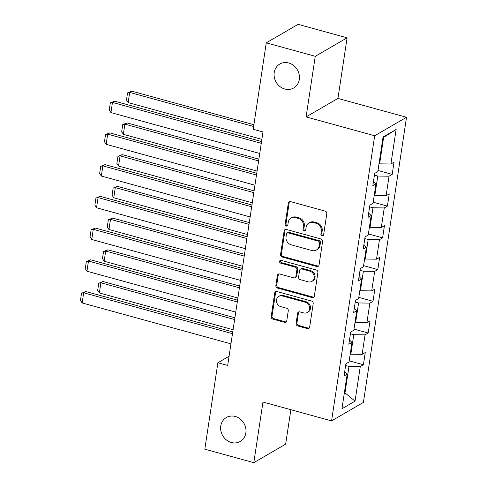 <?xml version="1.0" encoding="UTF-8"?>
<svg xmlns="http://www.w3.org/2000/svg" width="487" height="487" viewBox="0 0 487 487"><rect width="100%" height="100%" fill="white"/><g stroke="black" fill="none" stroke-linecap="round" stroke-linejoin="round"><path stroke-width="0.73" d="M322.041 235.891A1.485 1.321 -120.1 0 0 323.599 234.868L326.807 213.653A2.125 1.887 -120.1 0 0 325.188 211.127L290.562 201.612A2.125 1.887 -120.1 0 0 288.334 203.079L285.126 224.294A1.485 1.321 -120.1 0 0 287.22 225.944A1.485 1.321 -120.1 0 0 287.823 225.031L288.237 222.285A6.794 6.033 -120.1 0 1 290.983 218.103A6.794 6.033 -120.1 0 1 295.359 217.592L298.245 218.383A6.794 6.033 -120.1 0 1 303.431 226.461L303.017 229.207A1.485 1.321 -120.1 0 0 305.112 230.862A1.485 1.321 -120.1 0 0 305.708 229.949L306.128 227.204A6.794 6.033 -120.1 0 1 308.874 223.022A6.794 6.033 -120.1 0 1 313.251 222.504L316.136 223.302A6.794 6.033 -120.1 0 1 321.323 231.38L320.909 234.125A1.485 1.321 -120.1 0 0 322.041 235.891M308.874 223.022L309.732 222.522A6.794 6.033 -120.1 0 1 314.109 222.005L316.994 222.803A6.794 6.033 -120.1 0 1 322.181 230.881L321.767 233.626A1.485 1.321 -120.1 0 0 323.374 235.434M289.662 201.588A2.125 1.887 -120.1 0 0 289.199 202.58L285.991 223.795A1.485 1.321 -120.1 0 0 287.598 225.603M290.983 218.103L291.841 217.604A6.794 6.033 -120.1 0 1 296.218 217.092L299.103 217.884A6.794 6.033 -120.1 0 1 304.296 225.962L303.876 228.707A1.485 1.321 -120.1 0 0 305.483 230.515M235.276 416.464A13.837 12.285 -120.1 0 0 226.358 417.511A13.837 12.285 -120.1 0 0 220.897 430.934A13.837 12.285 -120.1 0 0 231.337 442.494A13.837 12.285 -120.1 0 0 240.255 441.447A13.837 12.285 -120.1 0 0 245.722 428.018A13.837 12.285 -120.1 0 0 235.276 416.464M288.736 62.993A13.837 12.285 -120.1 0 0 279.818 64.041A13.837 12.285 -120.1 0 0 274.351 77.463A13.837 12.285 -120.1 0 0 284.798 89.024A13.837 12.285 -120.1 0 0 293.716 87.977A13.837 12.285 -120.1 0 0 299.176 74.548A13.837 12.285 -120.1 0 0 288.736 62.993M296.084 323.417A2.125 1.887 -120.1 0 0 297.703 325.943L307.419 328.609A2.125 1.887 -120.1 0 0 309.647 327.142L313.208 303.59A2.125 1.887 -120.1 0 0 311.589 301.063L276.963 291.549A2.125 1.887 -120.1 0 0 274.735 293.016L271.174 316.568A2.125 1.887 -120.1 0 0 272.793 319.095L284.53 322.321A2.125 1.887 -120.1 0 0 286.752 320.854L288.28 310.773A2.125 1.887 -120.1 0 0 286.654 308.247L280.841 306.646A5.68 5.04 -120.1 0 1 276.555 301.903A5.68 5.04 -120.1 0 1 278.795 296.394A5.68 5.04 -120.1 0 1 282.454 295.968L305.246 302.232A5.68 5.04 -120.1 0 1 309.531 306.974A5.68 5.04 -120.1 0 1 307.291 312.484A5.68 5.04 -120.1 0 1 303.632 312.91L299.834 311.869A2.125 1.887 -120.1 0 0 297.606 313.336L296.084 323.417L296.942 322.918A2.125 1.887 -120.1 0 0 298.568 325.444L308.283 328.11A2.125 1.887 -120.1 0 0 309.178 328.135M262.974 402.043L253.806 462.65L204.814 449.184L217.884 362.748L227.685 365.445L262.992 131.965L253.197 129.274L266.267 42.838L315.259 56.303L306.098 116.91L374.686 135.757L331.562 420.896L262.974 402.043M316.812 266.529A2.125 1.887 -120.1 0 0 319.034 265.056L322.595 241.503A2.125 1.887 -120.1 0 0 320.976 238.977L286.35 229.462A2.125 1.887 -120.1 0 0 284.122 230.929L280.561 254.488A2.125 1.887 -120.1 0 0 282.186 257.008L316.812 266.529L317.67 266.024A2.125 1.887 -120.1 0 0 318.571 266.048M317.901 272.543L314.34 296.102A2.125 1.887 -120.1 0 1 312.112 297.569L277.487 288.054A2.125 1.887 -120.1 0 1 275.867 285.528L277.389 275.447A2.125 1.887 -120.1 0 1 279.617 273.98L293.661 277.84A2.125 1.887 -120.1 0 0 295.883 276.373L296.9 269.682A2.125 1.887 -120.1 0 0 295.274 267.156L280.658 263.138A1.485 1.321 -120.1 0 1 281.078 260.344L316.282 270.017A2.125 1.887 -120.1 0 1 317.901 272.543M374.686 135.757L406.529 117.276L363.405 402.408L331.562 420.896M349.203 360.843L363.412 364.745L365.256 352.545L362.115 354.366L365.067 334.843L368.209 333.017L370.053 320.817L366.912 322.637L369.864 303.115L373.005 301.289L374.856 289.089L371.715 290.909L374.667 271.387L377.809 269.567L379.653 257.361L376.512 259.187L379.464 239.659L382.605 237.839L384.45 225.633L381.309 227.459L384.261 207.937L387.402 206.111L389.247 193.905L386.106 195.731L389.058 176.209L392.199 174.383L394.044 162.183L390.903 164.003L396.132 129.432L383.056 137.024L377.827 171.601L374.686 173.421L372.835 185.626L375.976 183.8L373.474 181.432M363.412 364.745L360.27 366.571L355.041 401.142L341.959 408.739L347.188 374.162L344.047 375.988L345.892 363.783L349.033 361.963L351.985 342.434L348.844 344.26L350.689 332.055L353.83 330.235L356.788 310.706L353.647 312.532L355.492 300.333L358.633 298.507L361.585 278.984L358.444 280.804L360.289 268.605L363.43 266.779L366.382 247.256L363.241 249.076L365.086 236.877L368.227 235.051L371.179 215.528L368.038 217.354L369.883 205.149L373.024 203.322L375.976 183.8M350.433 333.765L353.787 334.685L350.835 354.207L350.232 354.043M350.835 354.207L362.115 354.366M353.787 334.685L365.067 334.843M351.985 342.434L349.477 340.066M355.23 302.037L358.584 302.957L355.632 322.485L355.029 322.315M355.632 322.485L366.912 322.637M358.584 302.957L369.864 303.115M356.788 310.706L354.28 308.338M360.027 270.309L363.381 271.235L360.429 290.757L359.826 290.593M360.429 290.757L371.715 290.909M363.381 271.235L374.667 271.387M361.585 278.984L359.077 276.616M364.83 238.581L368.184 239.507L365.232 259.029L364.629 258.865M365.232 259.029L376.512 259.187M368.184 239.507L379.464 239.659M366.382 247.256L363.874 244.888M369.627 206.853L372.981 207.779L370.029 227.301L369.426 227.137M370.029 227.301L381.309 227.459M372.981 207.779L384.261 207.937M371.179 215.528L368.671 213.16M374.424 175.131L377.778 176.05L374.826 195.573L374.223 195.409M374.826 195.573L386.106 195.731M377.778 176.05L389.058 176.209M396.132 129.432L383.622 137.407L379.623 163.851L379.02 163.681M379.623 163.851L390.903 164.003M306.098 116.91L337.935 98.423L347.103 37.816L315.259 56.303M347.103 37.816L298.111 24.35L266.267 42.838M253.806 462.65L285.65 444.162L290.861 409.707M337.935 98.423L406.529 117.276M229.073 356.253L217.884 362.748M383.622 137.407L382.934 137.809M344.388 392.686L344.991 392.851L348.99 366.413L345.636 365.493M344.303 393.252L344.991 392.851L355.041 401.142M348.99 366.413L360.27 366.571M347.188 374.162L344.68 371.794M377.991 170.48L392.199 174.383M373.194 202.208L387.402 206.111M368.397 233.93L382.605 237.839M363.6 265.659L377.809 269.567M358.803 297.387L373.005 301.289M354 329.115L368.209 333.017M285.449 229.438A2.125 1.887 -120.1 0 0 284.986 230.43L281.425 253.983A2.125 1.887 -120.1 0 0 283.044 256.509L317.67 266.024M319.569 242.958A1.485 1.321 -120.1 0 0 318.437 241.193L288.042 232.841A1.485 1.321 -120.1 0 0 286.484 233.863L286.046 236.761A6.794 6.033 -120.1 0 0 291.238 244.839L312.015 250.549A6.794 6.033 -120.1 0 0 316.386 250.038A6.794 6.033 -120.1 0 0 319.137 245.856L319.569 242.958L320.434 242.459A1.485 1.321 -120.1 0 0 319.295 240.694L318.437 241.193M287.087 232.95L287.945 232.451A1.485 1.321 -120.1 0 1 288.907 232.336L319.295 240.694M316.386 250.038L317.25 249.533A6.794 6.033 -120.1 0 0 319.996 245.351L319.137 245.856M320.434 242.459L319.996 245.351M278.716 273.956A2.125 1.887 -120.1 0 0 278.254 274.948L276.726 285.029A2.125 1.887 -120.1 0 0 278.351 287.555L312.977 297.07A2.125 1.887 -120.1 0 0 313.872 297.094M295.025 277.675L295.889 277.176A2.125 1.887 -120.1 0 0 296.747 275.873L297.758 269.183A2.125 1.887 -120.1 0 0 296.139 266.657L281.516 262.639L280.658 263.138M280.603 260.302A1.485 1.321 -120.1 0 0 281.516 262.639M308.234 281.845A5.68 5.04 -120.1 0 0 311.887 281.413A5.68 5.04 -120.1 0 0 314.133 275.904A5.68 5.04 -120.1 0 0 309.848 271.162L301.818 268.958A2.125 1.887 -120.1 0 0 299.59 270.425L298.58 277.109A2.125 1.887 -120.1 0 0 300.199 279.635L308.234 281.845M311.887 281.413L312.751 280.914A5.68 5.04 -120.1 0 0 314.992 275.405A5.68 5.04 -120.1 0 0 310.706 270.662L309.848 271.162M300.449 269.116L301.307 268.617A2.125 1.887 -120.1 0 1 302.677 268.459L310.706 270.662M298.933 311.844A2.125 1.887 -120.1 0 0 298.47 312.837L296.942 322.918M307.291 312.484L308.149 311.984A5.68 5.04 -120.1 0 0 310.396 306.475A5.68 5.04 -120.1 0 0 306.11 301.733L305.246 302.232M278.795 296.394L279.654 295.895A5.68 5.04 -120.1 0 1 283.312 295.469L306.11 301.733M276.062 291.524A2.125 1.887 -120.1 0 0 275.593 292.517L272.032 316.069A2.125 1.887 -120.1 0 0 273.657 318.595L285.388 321.822A2.125 1.887 -120.1 0 0 286.289 321.846M253.885 124.721L131.831 91.179L129.682 92.427L253.617 126.486M261.878 139.349L128.142 102.593L126.474 99.993L127.545 92.877L131.831 91.179M127.545 92.877L129.682 92.427L128.142 102.593M259.741 153.484L110.933 112.588L112.467 102.416L114.622 101.168L110.336 102.867L112.467 102.416L261.276 143.312M261.543 141.547L114.622 101.168M110.933 112.588L109.258 109.983L110.336 102.867M258.883 159.139L127.034 122.901L124.885 124.155L258.615 160.905M257.081 171.077L123.345 134.321L121.671 131.721L122.748 124.605L127.034 122.901M122.748 124.605L124.885 124.155L123.345 134.321M254.086 190.867L122.237 154.629L120.082 155.877L253.818 192.633M252.278 202.799L118.548 166.049L116.874 163.449L117.951 156.327L122.237 154.629M117.951 156.327L120.082 155.877L118.548 166.049M254.938 185.212L106.136 144.31L107.67 134.144L109.825 132.896L105.539 134.595L107.67 134.144L256.479 175.04M256.746 173.275L109.825 132.896M106.136 144.31L104.462 141.711L105.539 134.595M250.141 216.934L101.333 176.038L102.873 165.872L105.022 164.624L100.742 166.323L102.873 165.872L251.682 206.768M251.949 205.003L105.022 164.624M101.333 176.038L99.665 173.439L100.742 166.323M249.289 222.596L117.44 186.357L115.285 187.605L249.021 224.361M247.481 234.527L113.751 197.777L112.077 195.171L113.154 188.055L117.44 186.357M113.154 188.055L115.285 187.605L113.751 197.777M244.486 254.317L112.637 218.085L110.488 219.333L244.224 256.089M242.684 266.255L108.948 229.499L107.28 226.899L108.358 219.783L112.637 218.085M108.358 219.783L110.488 219.333L108.948 229.499M239.689 286.046L107.84 249.813L105.691 251.061L239.421 287.811M237.887 297.983L104.151 261.227L102.483 258.627L103.554 251.511L107.84 249.813M103.554 251.511L105.691 251.061L104.151 261.227M245.345 248.662L96.536 207.766L98.076 197.6L100.225 196.346L95.939 198.051L98.076 197.6L246.885 238.496M247.153 236.731L100.225 196.346M96.536 207.766L94.868 205.167L95.939 198.051M240.548 280.39L91.739 239.494L93.279 229.322L95.428 228.074L91.142 229.773L93.279 229.322L242.082 270.224M242.349 268.453L95.428 228.074M91.739 239.494L90.065 236.895L91.142 229.773M235.751 312.118L86.942 271.222L88.476 261.05L90.631 259.802L86.345 261.501L88.476 261.05L237.285 301.946M237.553 300.181L90.631 259.802M86.942 271.222L85.268 268.623L86.345 261.501M234.892 317.774L103.043 281.535L100.894 282.789L234.624 319.539M233.09 329.711L99.354 292.955L97.68 290.355L98.758 283.239L103.043 281.535M98.758 283.239L100.894 282.789L99.354 292.955M230.948 343.846L82.139 302.951L83.679 292.778L85.834 291.53L81.548 293.229L83.679 292.778L232.488 333.674M232.756 331.909L85.834 291.53M82.139 302.951L80.471 300.345L81.548 293.229M322.181 230.881L321.323 231.38M316.994 222.803L316.136 223.302M314.109 222.005L313.251 222.504M303.876 228.707L303.017 229.207M304.296 225.962L303.431 226.461M299.103 217.884L298.245 218.383M296.218 217.092L295.359 217.592M285.991 223.795L285.126 224.294M289.199 202.58L288.334 203.079M321.767 233.626L320.909 234.125M283.044 256.509L282.186 257.008M281.425 253.983L280.561 254.488M284.986 230.43L284.122 230.929M288.907 232.336L288.042 232.841M312.977 297.07L312.112 297.569M278.351 287.555L277.487 288.054M276.726 285.029L275.867 285.528M278.254 274.948L277.389 275.447M296.747 275.873L295.883 276.373M297.758 269.183L296.9 269.682M296.139 266.657L295.274 267.156M302.677 268.459L301.818 268.958M298.47 312.837L297.606 313.336M283.312 295.469L282.454 295.968M285.388 321.822L284.53 322.321M273.657 318.595L272.793 319.095M272.032 316.069L271.174 316.568M275.593 292.517L274.735 293.016M308.283 328.11L307.419 328.609M298.568 325.444L297.703 325.943"/></g></svg>
